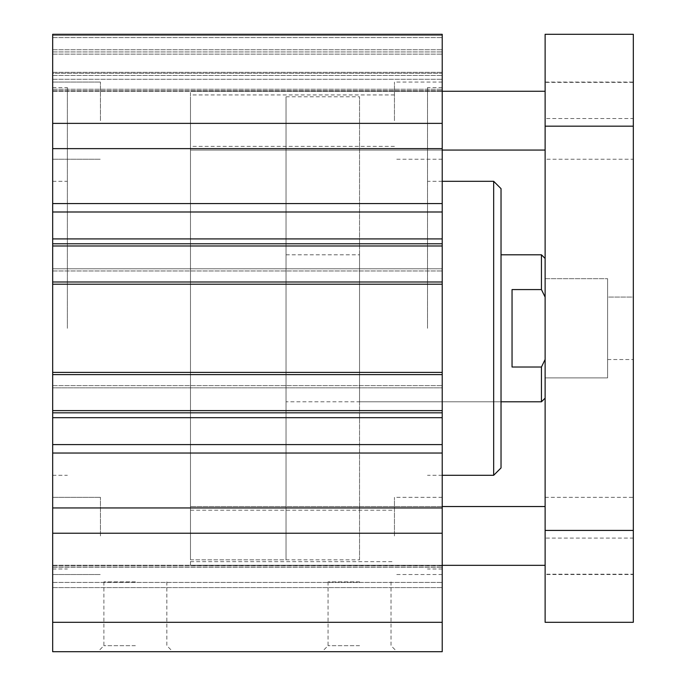 <?xml version="1.0" encoding="UTF-8"?>
<svg xmlns="http://www.w3.org/2000/svg" width="686" height="686" viewBox="0 0 686 686"><rect width="100%" height="100%" fill="white"/><g stroke="black" fill="none" stroke-linecap="round" stroke-linejoin="round"><path stroke-width="0.51" stroke-dasharray="3.43 2.57" d="M67.374 328.302L67.374 87.585L67.374 328.302M52.676 328.302L52.676 87.585L52.676 328.302M52.676 73.256L52.676 54.143L52.676 73.256L442.221 73.256L442.221 35.406L442.221 91.384L442.221 34.3L442.221 651.7L52.676 651.7L52.676 34.3L52.676 91.384L52.676 34.3L442.221 34.3L442.221 91.384L442.221 37.61L442.221 75.46L442.221 73.256L52.676 73.256M52.676 284.201L52.676 268.766L52.676 284.201L442.221 284.201L442.221 270.97L442.221 284.201L52.676 284.201L442.221 284.201M52.676 387.839L52.676 372.404L52.676 387.839L442.221 387.839L442.221 372.404L442.221 387.839L52.676 387.839M52.676 587.593L52.676 622.296L52.676 565.221L52.676 587.593L442.221 587.593L442.221 565.221L442.221 622.296L442.221 587.593L52.676 587.593M52.676 268.766L52.676 270.97L52.676 268.766L442.221 268.766L442.221 270.97L442.221 268.766L52.676 268.766M52.676 35.406L52.676 37.61L52.676 35.406L442.221 35.406L442.221 37.61L442.221 35.406L52.676 35.406M52.676 120.659L52.676 82.071L52.676 120.659M52.676 535.938L52.676 497.35L52.676 535.938M427.524 328.302L427.524 87.585L427.524 328.302M442.221 328.302L442.221 87.585L442.221 328.302M190.485 535.938L190.485 506.534L190.485 535.938M190.485 120.659L190.485 150.062L190.485 120.659M442.221 535.938L442.221 497.35L442.221 535.938M442.221 120.659L442.221 82.071L442.221 120.659M394.45 120.659L394.45 82.071L394.45 120.659M394.45 535.938L394.45 497.35L394.45 535.938M100.448 120.659L100.448 82.071L100.448 120.659M100.448 535.938L100.448 497.35L100.448 535.938M359.541 559.827L359.541 96.777L359.541 559.827L190.485 559.827L190.485 96.777L190.485 559.827L190.485 96.777L190.485 559.827L286.036 559.827L286.036 96.777L286.036 559.827M359.541 401.799L359.541 254.798L359.541 401.799L501.029 401.799L501.029 254.798L501.029 401.799L286.036 401.799L286.036 254.798L286.036 401.799M501.029 188.65L501.029 467.946M493.671 181.301L493.671 475.304M442.221 475.304L427.524 475.304M359.541 651.7L322.051 651.7L359.541 651.7M359.541 645.697L328.054 645.697L359.541 645.697M359.541 581.874L328.054 581.874L359.541 581.874M135.365 651.7L97.875 651.7L135.365 651.7M135.365 645.697L103.886 645.697L135.365 645.697M135.365 581.874L103.886 581.874L135.365 581.874M52.676 148.639L442.221 148.639M52.676 123.369L442.221 123.369M52.676 243.779L442.221 243.779M52.676 372.404L442.221 372.404M52.676 412.826L442.221 412.826M52.676 507.957L442.221 507.957M52.676 533.236L442.221 533.236M52.676 622.296L442.221 622.296M52.676 75.46L442.221 75.46L52.676 75.46M52.676 51.939L442.221 51.939L52.676 51.939M52.676 34.3L442.221 34.3L52.676 34.3M633.324 82.38L633.324 118.524L633.324 82.38L545.121 82.38L545.121 118.524L633.324 118.524M545.121 118.524L545.121 82.38M633.324 538.081L633.324 574.216L633.324 538.081L545.121 538.081L545.121 574.216L633.324 574.216M545.121 574.216L545.121 538.081M607.599 377.909L607.599 278.688L607.599 377.909L607.599 278.688L607.599 377.909L545.121 377.909L545.121 278.688L545.121 377.909L545.121 278.688L545.121 377.909L607.599 377.909M607.599 297.064L607.599 359.541L607.599 297.064L633.324 297.064L633.324 359.541L633.324 297.064L633.324 359.541L633.324 297.064L607.599 297.064L607.599 359.541L607.599 297.064M545.121 565.341L545.121 506.534L545.121 565.341M442.221 565.341L190.485 565.341L190.485 506.534L190.485 565.341L442.221 565.341M190.485 150.062L190.485 91.264L190.485 150.062L442.221 150.062L190.485 150.062M545.121 150.062L545.121 91.264L545.121 150.062M545.121 530.424L545.121 622.296L633.324 622.296L633.324 34.3L545.121 34.3L545.121 530.424L633.324 530.424M545.121 574.525L545.121 497.35L545.121 574.525L633.324 574.525L633.324 497.35L633.324 574.525M545.121 159.246L545.121 82.071L545.121 159.246L633.324 159.246L633.324 82.071L633.324 159.246M545.121 297.115L545.121 398.129L545.121 258.476L545.121 297.115L541.451 289.578L512.048 289.578L512.048 367.019L512.048 289.578L512.048 367.019L541.451 367.019L545.121 359.481M545.121 126.173L633.324 126.173M286.036 96.777L359.541 96.777M541.451 401.799L541.451 367.019M541.451 289.578L541.451 254.798M52.676 203.571L442.221 203.571M52.676 211.991L442.221 211.991M52.676 238.908L442.221 238.908M52.676 245.982L442.221 245.982M52.676 281.997L442.221 281.997M52.676 270.97L442.221 270.97L52.676 270.97M52.676 385.626L442.221 385.626L52.676 385.626M52.676 374.607L442.221 374.607M52.676 410.622L442.221 410.622M52.676 417.688L442.221 417.688M52.676 444.605L442.221 444.605M52.676 453.034L442.221 453.034M52.676 567.373L442.221 567.373L52.676 567.373M52.676 565.967L442.221 565.967L52.676 565.967M52.676 582.431L442.221 582.431L52.676 582.431M52.676 54.143L442.221 54.143L52.676 54.143M52.676 49.735L442.221 49.735L52.676 49.735M52.676 37.61L442.221 37.61L52.676 37.61M52.676 72.339L442.221 72.339L52.676 72.339M52.676 79.259L442.221 79.259L52.676 79.259M52.676 90.629L442.221 90.629L52.676 90.629M52.676 89.231L442.221 89.231L52.676 89.231M52.676 475.304L67.374 475.304M52.676 181.301L67.374 181.301M52.676 569.011L67.374 569.011M52.676 87.585L67.374 87.585M442.221 87.585L427.524 87.585M442.221 569.011L427.524 569.011M442.221 506.534L190.485 506.534L442.221 506.534M442.221 91.264L190.485 91.264L442.221 91.264M442.221 82.071L394.45 82.071M442.221 159.246L394.45 159.246M442.221 497.35L394.45 497.35M442.221 574.525L394.45 574.525M52.676 159.246L100.448 159.246L52.676 159.246M52.676 82.071L100.448 82.071L52.676 82.071M52.676 574.525L100.448 574.525L52.676 574.525M52.676 497.35L100.448 497.35L52.676 497.35M286.036 254.798L359.541 254.798M442.221 181.301L427.524 181.301M328.054 581.874L328.054 645.697L322.051 651.7M391.02 581.874L391.02 645.697L397.023 651.7M103.886 581.874L103.886 645.697L97.875 651.7M166.844 581.874L166.844 645.697L172.846 651.7M190.485 561.663L394.45 561.663M190.485 510.213L394.45 510.213M394.45 146.384L190.485 146.384M394.45 94.934L190.485 94.934M52.676 565.221L442.221 565.221L52.676 565.221M52.676 91.384L442.221 91.384L52.676 91.384M545.121 278.688L607.599 278.688L545.121 278.688M607.599 359.541L633.324 359.541L607.599 359.541M545.121 82.071L633.324 82.071M545.121 497.35L633.324 497.35"/><path stroke-width="1.03" d="M52.676 622.296L52.676 651.7L442.221 651.7L442.221 34.3L52.676 34.3L52.676 622.296L442.221 622.296M493.671 181.301L493.671 475.304L501.029 467.946L501.029 188.65L493.671 181.301L442.221 181.301M493.671 475.304L442.221 475.304M52.676 533.236L442.221 533.236M52.676 507.957L442.221 507.957M52.676 412.826L442.221 412.826M52.676 372.404L442.221 372.404M52.676 284.201L442.221 284.201M52.676 243.779L442.221 243.779M52.676 148.639L442.221 148.639M52.676 123.369L442.221 123.369M545.121 565.341L442.221 565.341M545.121 150.062L442.221 150.062M545.121 622.296L545.121 34.3L633.324 34.3L633.324 622.296L545.121 622.296M545.121 530.424L633.324 530.424M545.121 126.173L633.324 126.173M545.121 359.481L541.451 367.019L512.048 367.019L512.048 289.578L541.451 289.578L545.121 297.115M541.451 367.019L541.451 401.799L501.029 401.799M501.029 254.798L541.451 254.798L541.451 289.578M52.676 453.034L442.221 453.034M52.676 444.605L442.221 444.605M52.676 417.688L442.221 417.688M52.676 410.622L442.221 410.622M52.676 374.607L442.221 374.607M52.676 281.997L442.221 281.997M52.676 245.982L442.221 245.982M52.676 238.908L442.221 238.908M52.676 211.991L442.221 211.991M52.676 203.571L442.221 203.571M545.121 506.534L442.221 506.534M545.121 91.264L442.221 91.264M545.121 398.129L541.451 401.799M545.121 258.476L541.451 254.798"/></g></svg>
